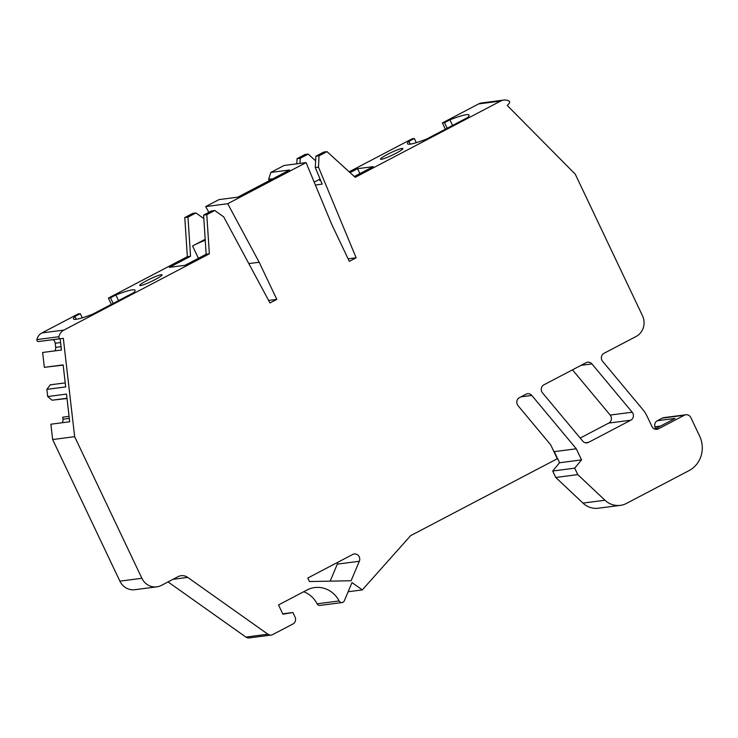 <?xml version="1.0" encoding="UTF-8"?>
<svg xmlns="http://www.w3.org/2000/svg" width="738" height="738" viewBox="0 0 738 738"><rect width="100%" height="100%" fill="white"/><g stroke="black" fill="none" stroke-linecap="round" stroke-linejoin="round"><path stroke-width="1.11" d="M65.212 382.884L50.239 384.83L46.872 389.369L47.693 396.546L66.503 394.092L69.686 421.767L50.876 424.212L52.638 439.534L119.888 581.147A15.47 14.511 82.6 0 0 134.823 589.708L156.834 586.848A15.47 14.511 -97.4 0 0 161.428 585.391L178.024 576.682A10.314 9.677 -97.4 0 1 181.096 575.714A10.314 9.677 -97.4 0 1 187.701 577.393L267.894 634.21A5.157 4.834 82.6 0 0 272.728 634.569L292.94 623.97A5.157 4.834 82.6 0 0 295.062 617.079L292.885 612.503L282.912 614.191L278.521 604.939L306.999 590.003A25.793 24.188 -97.4 0 1 314.665 587.568A25.793 24.188 -97.4 0 1 339.129 600.953A3.09 2.906 82.6 0 0 344.323 600.787L351.998 582.596L362.312 589.902L410.605 535.668L557.301 458.741L550.705 444.857L518.03 405.669A5.157 4.834 -97.4 0 1 519.432 397.653L526.019 394.203A5.157 4.834 -97.4 0 1 531.812 395.448L576.295 448.787L581.562 459.894L574.708 468.16L577.771 474.608L604.966 500.235A20.636 19.354 82.6 0 0 620.335 505.364A20.636 19.354 82.6 0 0 626.47 503.417L689.061 470.595A25.793 24.188 82.6 0 0 699.652 436.13L690.86 417.616A5.157 4.834 82.6 0 0 684.338 415.254L658.453 428.833A5.157 4.834 -97.4 0 1 651.931 426.463L647.078 416.232A30.95 29.022 82.6 0 0 642.78 409.507L602.605 361.316A5.157 4.834 -97.4 0 1 603.998 353.308L636.147 336.454A15.47 14.511 82.6 0 0 642.494 315.772L575.253 174.159L507.292 105.534L509.238 103.338A1.55 1.448 82.6 0 0 508.731 100.848A10.314 9.677 82.6 0 0 503.722 100.082A10.314 9.677 82.6 0 0 500.65 101.06L355.218 177.323L327.008 151.641L319.047 155.81L318.493 167.139L356.14 257.783L349.314 261.363L331.676 224.232L306.086 162.609L284.084 165.469L270.791 172.443L289.6 169.998L237.811 197.157L219.001 199.601L205.708 206.575L208.817 212.359M190.542 256.261L187.978 217.129L195.939 212.959L192.747 213.374L184.786 217.544L187.351 256.676L190.542 256.261L169.399 267.35L185.007 265.32L206.16 254.232L209.352 253.817L63.92 330.08A10.314 9.677 -97.4 0 0 58.902 336.731A1.55 1.448 -97.4 0 0 60.498 338.659L38.487 341.519L60.138 338.797M111.355 304.36L108.375 298.087L187.351 256.676M38.487 341.519A1.55 1.448 82.6 0 1 36.9 339.591A10.314 9.677 82.6 0 1 41.918 332.939L78.163 313.927L80.294 313.65L74.916 316.473A41.263 4.686 -25.4 0 0 73.468 318.881A41.263 4.686 -25.4 0 0 92.665 314.167L133.624 292.691A41.263 4.686 -25.4 0 0 135.072 290.274A41.263 4.686 -25.4 0 0 115.875 294.997L110.506 297.811L108.375 298.087M53.237 339.692A5.157 4.834 -97.4 0 1 55.202 343.262L55.673 347.367A5.157 4.834 -97.4 0 1 54.861 350.882M52.638 439.534L74.649 436.675L63.33 338.336L60.138 338.751L61.438 350.024L42.62 352.478L44.335 367.33L63.173 365.125M47.693 396.546L52.011 400.208L67.01 398.511M69.068 416.343L62.73 417.164L62.961 419.212A5.157 4.834 -97.4 0 1 62.149 422.745M271.197 635.058L249.195 637.918A5.157 4.834 -97.4 0 1 245.892 637.078L168.043 581.922M342.063 602.559L320.061 605.418A3.09 2.906 -97.4 0 1 317.128 603.813A25.793 24.188 82.6 0 0 303.705 591.728M576.295 448.787L554.284 451.647L553.463 450.66M554.284 451.647L559.561 462.754L552.707 471.019L555.769 477.468L582.955 503.095A20.636 19.354 -97.4 0 0 598.333 508.224L620.335 505.364M655.445 428.723L654.892 426.795A5.157 4.834 -97.4 0 1 657.327 420.743L662.337 418.114A5.157 4.834 -97.4 0 1 663.868 417.625L685.879 414.765M445.374 129.205L442.394 122.923L478.648 103.92A10.314 9.677 -97.4 0 1 481.711 102.942L503.722 100.082M349.166 171.816L412.191 138.772L414.322 138.495L408.944 141.309A41.263 4.686 154.6 0 0 407.496 143.726A41.263 4.686 154.6 0 0 426.693 139.002L467.643 117.526A41.263 4.686 154.6 0 0 469.1 115.11A41.263 4.686 154.6 0 0 449.903 119.833L444.525 122.646L442.394 122.923M315.624 160.847L308.198 154.085L305.006 154.5L297.045 158.679L296.787 163.818M272.82 178.799L268.669 179.334L270.791 172.443M268.669 179.334L269.296 180.644M330.144 581.157L337.321 564.136A5.157 4.834 82.6 0 0 337.736 562.319M580.188 438.058L608.776 423.068A5.157 4.834 82.6 0 0 610.178 415.06L572.476 369.839M630.778 420.208L588.537 442.366A5.157 4.834 -97.4 0 1 582.743 441.121L542.485 392.847A5.157 4.834 -97.4 0 1 543.888 384.83L586.129 362.681A5.157 4.834 -97.4 0 1 591.931 363.926L632.18 412.201A5.157 4.834 -97.4 0 1 630.778 420.208L608.776 423.068M156.834 586.848A15.47 14.511 -97.4 0 1 141.89 578.288L74.649 436.675M63.33 338.336L60.498 338.659M209.352 253.817L206.788 214.684L214.749 210.505L223.697 216.852L269.979 302.967L276.805 299.388L259.176 262.248L227.71 203.706L306.086 162.609M359.332 561.267L351.113 580.741L309.462 581.553L307.783 578.029L352.709 554.469A5.157 4.834 -97.4 0 1 359.332 561.267L337.321 564.136M44.335 367.33L63.145 364.886L65.682 386.924L46.872 389.369M140.524 285.569A12.38 1.402 -25.4 0 0 153.347 280.495A12.38 1.402 -25.4 0 0 162.065 274.831A12.38 1.402 -25.4 0 0 161.235 274.702A12.38 1.402 -25.4 0 0 148.412 279.776A12.38 1.402 -25.4 0 0 139.694 285.449A12.38 1.402 -25.4 0 0 140.524 285.569M214.749 210.505L211.557 210.92L203.596 215.099L206.788 214.684M203.596 215.099L206.16 254.232M268.632 300.449L276.805 299.388M248.817 263.595L259.176 262.248M205.708 206.575L227.71 203.706M356.14 257.783L348.105 258.835M318.493 167.139L315.292 167.554L322.183 184.131L315.394 185.017M297.045 158.679L300.237 158.264L299.988 163.402M354.341 176.52L373.17 166.65L357.552 168.679L350.052 172.609M357.552 168.679L359.895 173.605M314.204 182.157L320.08 179.076M300.237 158.264L308.198 154.085M402.044 148.43A12.38 1.402 154.6 0 1 402.874 148.55A12.38 1.402 154.6 0 1 394.157 154.224A12.38 1.402 154.6 0 1 381.334 159.288A12.38 1.402 154.6 0 1 380.504 159.168A12.38 1.402 154.6 0 1 389.221 153.495A12.38 1.402 154.6 0 1 402.044 148.43M327.008 151.641L323.816 152.056L315.855 156.225L319.047 155.81M315.292 167.554L315.855 156.225M320.707 180.579A13.515 1.531 154.6 0 1 319.812 180.45A13.515 1.531 154.6 0 1 320.31 179.629M416.306 142.674L414.322 138.495M444.525 122.646L447.191 128.255M449.903 119.833L452.56 125.432M410.282 144.122L408.944 141.309M657.327 420.743L675.076 418.437L654.772 429.082M577.771 474.608L555.769 477.468M574.708 468.16L552.707 471.019M581.562 459.894L559.561 462.754M362.312 589.902L348.133 591.747M292.885 612.503L282.737 613.822M195.939 212.959L203.817 218.54M205.247 240.311A13.515 1.531 -25.4 0 0 192.553 245.957L205.182 239.333M184.786 217.544L187.978 217.129M82.278 317.838L80.294 313.65M110.506 297.811L113.163 303.41M118.532 300.597L115.875 294.997M74.916 316.473L76.254 319.286M52.011 400.208L66.983 398.262M588.537 442.366L585.4 442.772M581.064 365.338L591.931 363.926M632.18 412.201L610.178 415.06M173.033 579.302L187.701 577.393M119.888 581.147L141.89 578.288M36.9 339.591L58.902 336.731M41.918 332.939L63.92 330.08M478.648 103.92L500.65 101.06M654.892 426.795L660.528 426.066M658.453 428.833L655.307 429.239M662.337 418.114L684.338 415.254M604.966 500.235L582.955 503.095M520.945 396.859L531.812 395.448M339.129 600.953L317.128 603.813M267.894 634.21L245.892 637.078M198.411 258.291L192.553 245.957M60.571 342.57L55.202 343.262M55.673 347.367L61.051 346.666M62.961 419.212L69.298 418.391"/></g></svg>
